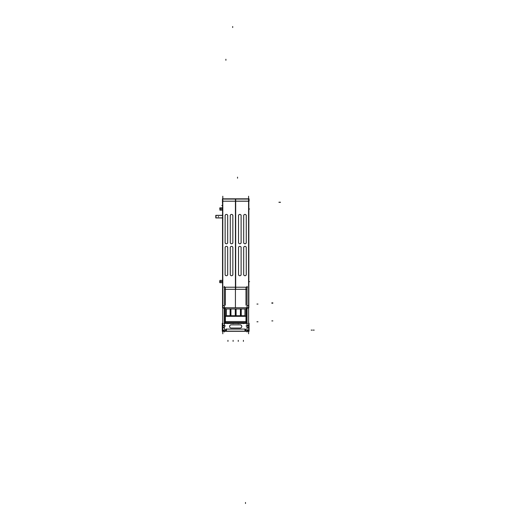 <?xml version="1.0" encoding="UTF-8"?>
<svg xmlns="http://www.w3.org/2000/svg" width="530" height="530" viewBox="0 0 530 530"><rect width="100%" height="100%" fill="white"/><g stroke="black" fill="none" stroke-linecap="round" stroke-linejoin="round"><path stroke-width="0.79" d="M226.038 331.078A1.034 1.034 0 0 1 226.038 329.156A1.034 1.034 0 0 0 226.038 331.078M244.953 329.09L226.409 329.09L226.409 331.151L226.409 329.09L244.953 329.09L244.953 331.151L244.953 329.09M244.926 329.09C245.185 328.812 245.536 329.156 245.986 330.117A1.034 1.034 0 0 0 245.324 329.156A1.034 1.034 0 0 1 245.324 331.078A1.034 1.034 0 0 0 245.324 329.156M222.799 201.148L223.627 201.148L222.799 201.148M236.095 315.734L240.421 315.734L240.421 308.97L236.095 308.97L236.095 315.734L240.421 315.734L240.421 308.97L236.095 308.97L236.095 315.734M230.941 315.734L235.267 315.734L235.267 308.97L230.941 308.97L230.941 315.734L235.267 315.734L235.267 308.97L230.941 308.97L230.941 315.734M241.243 308.97L241.243 315.734L244.953 315.734L244.953 308.97L241.243 308.97L241.243 315.734L244.953 315.734L244.953 308.97L241.243 308.97M230.119 315.734L230.119 308.97L226.409 308.97L226.409 315.734L230.119 315.734L230.119 308.97L226.409 308.97L226.409 315.734L230.119 315.734M245.986 316.317L225.376 316.317L245.986 316.317M228.774 322.71L227.125 322.71L228.774 322.71M248.583 201.148L235.684 201.148L248.583 201.148M219.91 281.483L219.963 282.709L219.963 280.39L222.799 280.39M219.963 208.926L219.963 210.158L219.963 207.84L219.97 209.072L222.54 209.072M222.799 196.239L222.799 333.794M248.616 323.254L249.08 323.254L249.08 331.303L222.282 331.303L222.282 323.254L222.766 323.254M247.006 323.254L224.375 323.254M223.892 323.413L247.49 323.413M224.342 286.339L224.342 331.999M245.986 305.194L245.986 287.962M225.376 305.194L225.376 287.962M223.892 287.22L247.49 287.22M223.627 199.061L235.936 199.061M222.54 199.061L222.54 307.751L235.936 307.751M222.766 308.129L224.375 308.129M222.766 305.611L224.375 305.611M224.375 325.864L224.375 327.547L222.766 327.547L222.766 325.864L224.375 325.864L224.375 307.731M222.766 325.864L222.766 307.731M222.766 325.466L224.375 325.466M222.766 330.442L224.375 330.442L224.375 327.46L222.766 327.46L222.766 330.442M224.342 331.118L224.375 330.356L222.766 330.356L222.799 331.118M224.375 331.118L222.766 331.27L224.375 331.118M223.627 198.836L249.073 198.836L249.073 201.195L222.54 201.195M235.684 199.174L235.684 288.943M248.583 196.239L248.583 333.761M240.739 198.836L248.769 198.836M222.282 331.151L249.08 331.151M245.324 329.09L226.038 329.09L245.324 329.09L245.324 331.151M226.038 329.09L226.038 331.151M247.04 331.118L247.006 330.356L248.616 330.356L248.563 331.303M247.04 286.339L247.04 331.999M246.397 289.3L224.965 289.3M245.986 322.916L245.986 307.751M225.376 322.916L225.376 307.751M224.323 313.435L225.396 313.435M224.323 313.581L225.396 313.581M246.397 307.751L246.397 316.317L224.965 316.297L224.965 307.751M246.397 316.112L224.965 316.112M246.397 321.346L246.397 316.218M224.965 321.346L224.965 316.218M246.397 321.246L245.986 321.246M225.376 321.246L224.965 321.246M246.397 322.604L224.965 322.604L224.965 321.531L246.397 321.531L246.397 322.604M246.397 322.584L224.965 322.584M224.323 320.339L225.396 320.339L224.323 320.358M224.323 319.285L225.396 319.285L224.323 319.305M226.807 322.644L229.099 322.644M228.808 322.71L227.092 322.71M241.455 322.604L246.059 322.604M225.303 322.604L225.999 322.604M240.216 322.604L236.3 322.604M235.062 322.604L231.146 322.604M229.907 322.604L225.992 322.644M240.435 315.867L240.435 308.838M236.009 315.781L240.507 315.781M236.075 308.838L236.075 315.867M240.507 308.957L236.009 308.957M235.287 315.867L235.287 308.838M230.855 315.781L235.353 315.781M230.921 308.838L230.921 315.867M235.353 308.957L230.855 308.957M241.17 315.781L245.032 315.781M244.959 308.838L244.959 315.867M241.23 308.838L241.23 315.867M245.032 308.957L241.17 308.957M230.192 308.957L226.33 308.957M226.403 308.838L226.403 315.867M226.33 315.781L230.192 315.781M230.133 315.867L230.133 308.838M247.06 313.581L245.986 313.581M247.06 313.435L245.986 313.435M247.06 319.305L245.986 319.305L247.06 319.285M247.06 320.358L245.986 320.358L247.06 320.339M231.02 324.837L240.342 324.837M240.064 324.837A1.616 1.616 0 0 1 241.779 326.447A1.616 1.616 0 0 1 240.064 328.057M240.342 328.063L231.02 328.063M231.299 328.057A1.616 1.616 0 0 1 229.583 326.447A1.616 1.616 0 0 1 231.299 324.837M248.842 307.751L235.426 307.751L235.426 199.061L248.842 199.061L248.842 307.751M248.742 198.882L240.54 198.882M248.616 305.611L247.006 305.611M248.616 308.129L247.006 308.129M248.616 307.731L248.616 325.864L247.006 325.864L247.006 327.54L248.616 327.54L248.616 325.864M247.006 307.731L247.006 325.864M248.616 325.466L247.006 325.466M248.616 327.454L247.006 327.454L247.006 330.442L248.616 330.442L248.616 327.454M248.616 331.118L247.006 331.27L248.616 331.118M243.694 215.783A1.285 1.285 0 0 1 244.979 214.411A1.285 1.285 0 0 1 246.264 215.783M246.264 243.031L246.264 215.167M246.264 242.415A1.285 1.285 0 0 1 244.979 243.78A1.285 1.285 0 0 1 243.694 242.415M243.687 215.167L243.687 243.031M238.54 215.783A1.285 1.285 0 0 1 239.825 214.411A1.285 1.285 0 0 1 241.11 215.783M241.11 243.031L241.11 215.167M241.11 242.415A1.285 1.285 0 0 1 239.825 243.78A1.285 1.285 0 0 1 238.54 242.415M238.533 215.167L238.533 243.031M243.694 247.729A1.285 1.285 0 0 1 244.979 246.357A1.285 1.285 0 0 1 246.264 247.729M246.264 274.977L246.264 247.112M246.264 274.361A1.285 1.285 0 0 1 244.979 275.726A1.285 1.285 0 0 1 243.694 274.361M243.687 247.112L243.687 274.977M238.54 247.729A1.285 1.285 0 0 1 239.825 246.357A1.285 1.285 0 0 1 241.11 247.729M241.11 274.977L241.11 247.112M241.11 274.361A1.285 1.285 0 0 1 239.825 275.726A1.285 1.285 0 0 1 238.54 274.361M238.533 247.112L238.533 274.977M248.842 203.023L248.842 203.361M222.54 202.301L222.448 203.023M222.448 198.882L240.739 198.882M240.713 198.836L222.448 198.836L222.448 201.32M222.448 201.261L222.448 202.321M225.124 215.783A1.285 1.285 0 0 1 226.409 214.411A1.285 1.285 0 0 1 227.695 215.783M227.695 243.031L227.695 215.167M227.695 242.415A1.285 1.285 0 0 1 226.409 243.78A1.285 1.285 0 0 1 225.124 242.415M225.118 215.167L225.118 243.031M230.272 215.783A1.285 1.285 0 0 1 231.557 214.411A1.285 1.285 0 0 1 232.842 215.783M232.849 243.031L232.849 215.167M232.842 242.415A1.285 1.285 0 0 1 231.557 243.78A1.285 1.285 0 0 1 230.272 242.415M230.272 215.167L230.272 243.031M225.124 247.729A1.285 1.285 0 0 1 226.409 246.357A1.285 1.285 0 0 1 227.695 247.729M227.695 274.977L227.695 247.112M227.695 274.361A1.285 1.285 0 0 1 226.409 275.726A1.285 1.285 0 0 1 225.124 274.361M225.118 247.112L225.118 274.977M230.272 247.729A1.285 1.285 0 0 1 231.557 246.357A1.285 1.285 0 0 1 232.842 247.729M232.849 274.977L232.849 247.112M232.842 274.361A1.285 1.285 0 0 1 231.557 275.726A1.285 1.285 0 0 1 230.272 274.361M230.272 247.112L230.272 274.977M222.54 281.476L219.97 281.476L219.705 282.444L219.91 280.39L219.705 281.609L219.97 280.383L219.97 281.622L222.54 281.622M219.963 281.476L219.91 282.709L222.858 282.709M222.54 208.926L219.97 208.926L219.97 210.165L219.97 207.84M219.91 208.926L219.91 210.158L222.858 210.158M219.705 208.105L219.963 208.999M222.858 207.84L219.91 207.84L219.91 209.072M222.54 217.929L215.796 217.929L215.796 215.339L222.54 215.339M222.54 217.876L215.796 217.876M222.54 215.392L215.796 215.392M215.968 215.339L215.968 217.929M240.163 324.85A1.597 1.597 0 0 1 241.76 326.447A1.597 1.597 0 0 1 240.163 328.05L231.199 328.05A1.597 1.597 0 0 1 229.603 326.447A1.597 1.597 0 0 1 231.199 324.85L240.163 324.85A1.597 1.597 0 0 1 241.76 326.447A1.597 1.597 0 0 1 240.163 328.05L231.199 328.05A1.597 1.597 0 0 1 229.603 326.447A1.597 1.597 0 0 1 231.199 324.85L240.163 324.85M222.799 305.664L224.342 305.664L222.799 305.664M224.342 308.082L222.799 308.082L224.342 308.082M224.342 325.519L222.799 325.519L224.342 325.519M224.342 327.514L222.799 327.514L224.342 327.514M224.342 330.382L222.799 330.382L224.342 330.382M245.986 316.118L225.376 316.118L245.986 316.118M245.986 321.551L225.376 321.551L245.986 321.551M248.583 305.664L247.04 305.664L248.583 305.664M247.04 308.082L248.583 308.082L247.04 308.082M247.04 325.513L248.583 325.513L247.04 325.513M247.04 327.514L248.583 327.514L247.04 327.514M247.04 330.382L248.583 330.382L247.04 330.382M222.54 281.549L219.97 281.549M222.54 208.999L219.97 208.999M222.766 305.664L224.375 305.664M224.375 323.101L225.376 323.101M224.375 325.963L225.376 325.963M279.959 202.215L278.926 202.215M313.17 330.117L314.204 330.117M312.203 330.117L311.176 330.117M226.038 329.156A1.034 1.034 0 0 0 225.376 330.117C225.826 329.156 226.177 328.812 226.436 329.09M272.851 320.902L271.824 320.902L272.851 320.902M243.409 322.644L243.409 323.611L243.409 322.644M243.409 341.373L243.409 340.339L243.409 341.373M238.255 322.644L238.255 323.611L238.255 322.644M238.255 341.373L238.255 340.339L238.255 341.373M233.107 322.644L233.107 323.611L233.107 322.644M233.107 341.373L233.107 340.339L233.107 341.373M227.953 322.644L227.953 323.611L227.953 322.644M227.953 341.373L227.953 340.339L227.953 341.373M272.851 303.186L271.824 303.186L272.851 303.186M272.851 302.875L271.824 302.875L272.851 302.875M231.02 324.85L240.342 324.85M240.342 328.05L231.02 328.05M245.489 503.5L245.489 502.466M225.893 59.247L225.893 60.281M257.984 304.061L256.957 304.061M257.984 321.783L256.957 321.783M243.409 323.651L243.409 322.618L243.409 323.651M238.255 323.651L238.255 322.618L238.255 323.651M233.107 323.651L233.107 322.618L233.107 323.651M227.953 323.651L227.953 322.618L227.953 323.651M280.476 202.321L279.442 202.321M247.006 323.095L246.006 323.095M247.006 325.963L246.006 325.963M232.69 26.5L232.69 27.534M280.476 202.215L279.442 202.215M222.282 205.507L221.772 205.507M237.539 177.159L237.539 178.193L237.539 177.159M248.842 281.655L249.617 281.655L248.842 281.655M248.842 208.999L249.617 208.999L248.842 208.999M279.959 202.321L278.926 202.321M218.453 216.419L218.453 216.849M219.963 282.709L222.799 282.709M219.91 210.158L222.799 210.158M219.963 207.84L222.799 207.84M226.436 331.151L225.376 330.117M244.926 331.151L245.986 330.117M222.858 280.39L219.91 280.39"/></g></svg>

